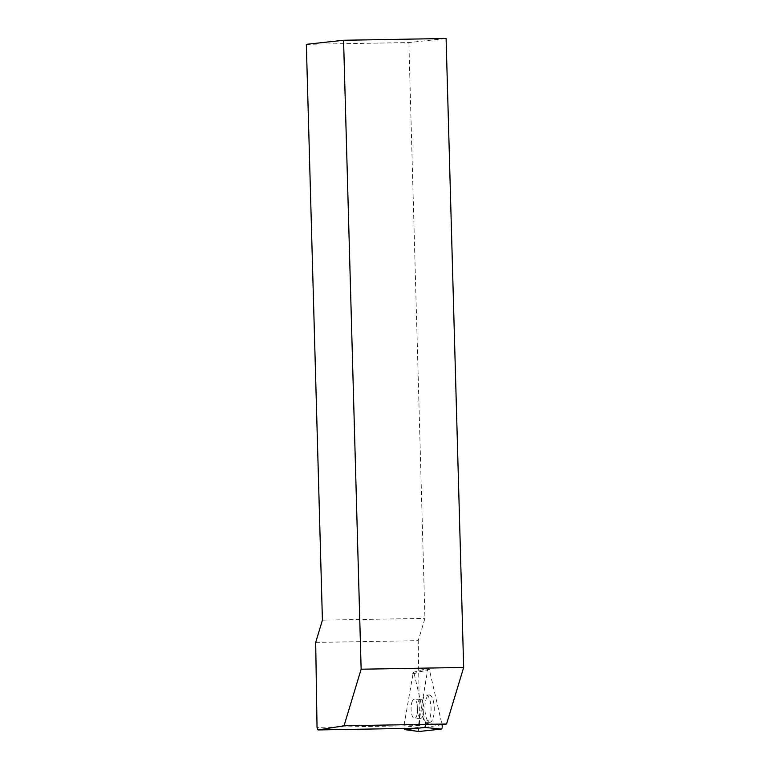 <?xml version="1.0" encoding="UTF-8"?>
<svg xmlns="http://www.w3.org/2000/svg" width="770" height="770" viewBox="0 0 770 770"><rect width="100%" height="100%" fill="white"/><g stroke="black" fill="none" stroke-linecap="round" stroke-linejoin="round"><path stroke-width="0.58" stroke-dasharray="3.85 2.89" d="M315.681 642.421L418.206 640.659L424.944 618.387L408.86 42.571L446.1 38.5M322.418 620.148L424.944 618.387M306.335 44.333L408.86 42.571M417.812 728.228L420.536 728.179L419.563 725.6L418.206 640.659M442.047 724.724L420.536 728.179M419.563 725.6L317.038 727.361M425.762 724.358L425.608 723.309L442.086 724.907L429.304 669.342L414.164 673.586L413.278 672.306L403.961 725.667L404.058 728.468M425.608 723.309L414.164 673.586M412.566 673.76L427.706 669.515L418.091 727.525L403.961 725.667M412.489 700.816A9.548 3.263 -91 0 0 411.257 711.567A9.548 3.263 -91 0 0 414.51 718.449A9.548 3.263 -91 0 0 417.619 708.843A9.548 3.263 -91 0 0 414.183 699.353A9.548 3.263 -91 0 0 412.489 700.816M426.946 697.091A13.639 4.668 -91 0 0 425.175 712.452A13.639 4.668 -91 0 0 429.833 722.279A13.639 4.668 -91 0 0 434.261 708.564A13.639 4.668 -91 0 0 429.362 695.002A13.639 4.668 -91 0 0 426.946 697.091M427.706 669.515L428.418 668.062L429.304 669.342M418.851 731.481L418.091 727.525M423.741 697.148A13.639 4.668 -91 0 0 422.374 701.239A13.639 4.668 -91 0 0 422.634 716.283A13.639 4.668 -91 0 0 426.628 722.327A13.639 4.668 -91 0 0 431.065 708.612A13.639 4.668 -91 0 0 426.166 695.06A13.639 4.668 -91 0 0 423.741 697.148M418.668 700.71A9.548 3.263 89 0 1 420.362 699.247A9.548 3.263 89 0 1 423.615 706.129A9.548 3.263 89 0 1 422.383 716.88A9.548 3.263 89 0 1 420.69 718.343A9.548 3.263 89 0 1 417.427 711.461A9.548 3.263 89 0 1 418.668 700.71M422.374 701.239L423.471 697.938L420.362 699.247L414.183 699.353M422.634 716.283L423.847 719.536L420.69 718.343L414.51 718.449M413.278 672.306L428.418 668.062M429.362 695.002L426.166 695.06M429.833 722.279L426.628 722.327"/><path stroke-width="1.16" d="M343.574 40.261L361.14 669.217L344.046 725.764L318.01 729.941L317.038 727.361L315.681 642.421L322.418 620.148L306.335 44.333L343.574 40.261L446.1 38.5L463.665 667.455L446.571 724.002L442.047 724.724M361.14 669.217L463.665 667.455M344.046 725.764L446.571 724.002M318.01 729.941L417.812 728.228M404.058 728.468L404.876 729.642L424.915 727.448L425.762 724.358M404.876 729.642L419.005 731.5L441.403 729.055L424.915 727.448M442.086 724.907C442.423 727.13 442.192 728.507 441.403 729.055M404.799 729.642L418.928 731.5"/></g></svg>
